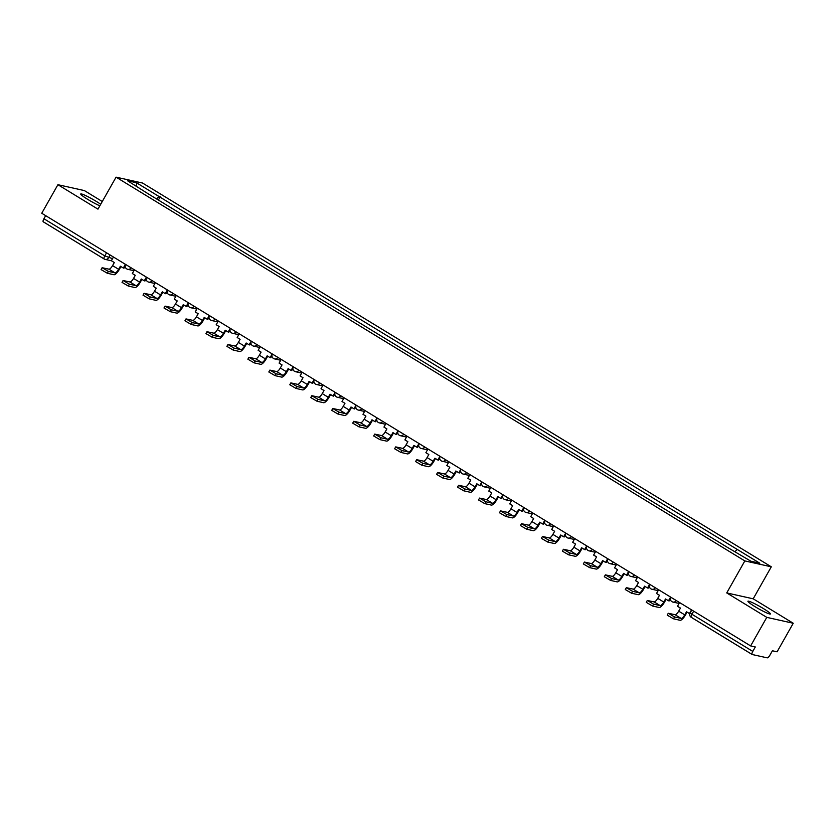 <?xml version="1.0" encoding="UTF-8"?>
<svg xmlns="http://www.w3.org/2000/svg" width="835" height="835" viewBox="0 0 835 835"><rect width="100%" height="100%" fill="white"/><g stroke="black" fill="none" stroke-linecap="round" stroke-linejoin="round"><path stroke-width="1.25" d="M100.711 204.293A12.922 1.305 29.5 0 0 96.098 201.277A12.922 1.305 29.5 0 0 80.724 193.991A12.922 1.305 29.5 0 0 87.842 199.44A12.922 1.305 29.5 0 0 99.845 205.817M755.059 606.68A12.922 1.305 29.5 0 0 770.434 613.965A12.922 1.305 29.5 0 0 763.315 608.517A12.922 1.305 29.5 0 0 747.93 601.231A12.922 1.305 29.5 0 0 755.059 606.68M102.277 201.517L84.366 190.578L57.907 184.702L41.75 213.259L750.634 645.925L766.78 617.368L793.25 623.254L753.191 598.81L771.3 566.808L142.535 183.032L116.065 177.156L744.83 560.922L726.732 592.923L766.78 617.368M793.25 623.254L777.093 651.811L772.406 650.768L769.891 655.214A3.319 1.033 121.4 0 1 767.208 657.844L752.231 654.525A3.319 1.033 121.4 0 1 752.126 654.483L691.244 617.316A3.319 1.033 -58.6 0 1 691.912 614.257L752.794 651.415A3.319 1.033 121.4 0 0 752.126 654.483M57.907 184.702L97.956 209.147L116.065 177.156M104.051 258.902L43.357 221.849A3.319 1.033 -58.6 0 1 43.253 221.807A3.319 1.033 -58.6 0 1 43.921 218.749L104.803 255.907L112.516 258.662M45.674 215.649L43.921 218.749M752.794 651.415L755.31 646.968L750.634 645.925M735.082 551.559L737.242 549.43L759.829 563.218L750.936 561.235L727.108 547.175L148.88 194.252L127.536 180.746L136.429 182.719L159.015 196.507L156.542 198.928M737.242 549.43L159.015 196.507M771.3 566.808L744.83 560.922M753.191 598.81L726.732 592.923M158.399 200.066L160.257 196.778M136.439 186.174L136.429 182.719M679.586 602.567L677.488 606.273L680.452 608.078L678.698 611.168A4.478 1.388 -58.6 0 1 675.077 614.717L668.271 613.266L674.534 616.95L673.48 618.808L667.217 615.134L668.271 613.266M691.547 609.863L689.449 613.579L686.495 611.773L684.752 614.852A4.478 1.388 -58.6 0 1 681.13 618.411L674.534 616.95M673.48 618.808L680.076 620.28A6.628 2.067 121.4 0 0 685.441 615.009L687.069 612.118M658.617 589.771L656.519 593.476L659.483 595.282L657.729 598.361A4.478 1.388 -58.6 0 1 654.108 601.92L647.302 600.469L653.575 604.154L652.511 606.012L646.248 602.338L647.302 600.469M670.578 597.067L668.48 600.772L665.526 598.966L663.783 602.056A4.478 1.388 -58.6 0 1 660.161 605.615L653.575 604.154M668.48 600.772L669.169 600.929L670.307 598.914M652.511 606.012L659.107 607.483A6.628 2.067 121.4 0 0 664.472 602.212L666.1 599.321M637.648 576.975L635.55 580.68L638.514 582.486L636.761 585.565A4.478 1.388 -58.6 0 1 633.149 589.124L626.334 587.673L632.606 591.347L631.552 593.215L625.279 589.531L626.334 587.673M649.609 584.27L647.522 587.976L644.557 586.17L642.814 589.259A4.478 1.388 -58.6 0 1 639.192 592.819L632.606 591.347M647.522 587.976L648.2 588.132L649.338 586.118M631.552 593.215L638.138 594.677A6.628 2.067 121.4 0 0 643.503 589.416L645.131 586.525M616.679 564.168L614.581 567.884L617.545 569.679L615.802 572.768A4.478 1.388 -58.6 0 1 612.18 576.327L605.365 574.866L611.637 578.551L610.583 580.419L604.31 576.734L605.365 574.866M628.651 571.474L626.553 575.179L623.588 573.374L621.845 576.463A4.478 1.388 -58.6 0 1 618.224 580.022L611.637 578.551M626.553 575.179L627.242 575.336L628.379 573.321M610.583 580.419L617.169 581.88A6.628 2.067 121.4 0 0 622.534 576.609L624.163 573.728M595.72 551.371L593.622 555.077L596.576 556.882L594.833 559.972A4.478 1.388 -58.6 0 1 591.211 563.531L584.396 562.07L590.669 565.754L589.614 567.623L583.341 563.938L584.396 562.07M607.682 558.678L605.584 562.383L602.62 560.577L600.876 563.667A4.478 1.388 -58.6 0 1 597.255 567.216L590.669 565.754M605.584 562.383L606.273 562.539L607.41 560.525M589.614 567.623L596.2 569.084A6.628 2.067 121.4 0 0 601.565 563.813L603.204 560.932M574.751 538.575L572.653 542.28L575.607 544.086L573.864 547.175A4.478 1.388 -58.6 0 1 570.242 550.735L563.427 549.273L569.7 552.958L568.645 554.826L562.372 551.142L563.427 549.273M586.713 545.881L584.615 549.587L581.651 547.781L579.908 550.86A4.478 1.388 -58.6 0 1 576.286 554.419L569.7 552.958M584.615 549.587L585.304 549.733L586.441 547.729M568.645 554.826L575.231 556.287A6.628 2.067 121.4 0 0 580.596 551.016L582.235 548.136M553.782 525.779L551.684 529.484L554.638 531.29L552.895 534.379A4.478 1.388 -58.6 0 1 549.273 537.928L542.458 536.477L548.731 540.161L547.677 542.03L541.404 538.345L542.458 536.477M565.744 533.074L563.646 536.79L560.692 534.984L558.939 538.064A4.478 1.388 -58.6 0 1 555.317 541.623L548.731 540.161M563.646 536.79L564.335 536.936L565.472 534.932M547.677 542.03L554.263 543.491A6.628 2.067 121.4 0 0 559.627 538.22L561.266 535.329M532.813 512.982L530.716 516.688L533.669 518.493L531.926 521.572A4.478 1.388 -58.6 0 1 528.304 525.131L521.489 523.681L527.762 527.365L526.708 529.223L520.435 525.549L521.489 523.681M544.775 520.278L542.677 523.983L539.723 522.188L537.97 525.267A4.478 1.388 -58.6 0 1 534.348 528.826L527.762 527.365M542.677 523.983L543.366 524.14L544.503 522.125M526.708 529.223L533.294 530.695A6.628 2.067 121.4 0 0 538.659 525.424L540.297 522.533M511.845 500.186L509.747 503.891L512.7 505.697L510.957 508.776A4.478 1.388 -58.6 0 1 507.336 512.335L500.53 510.884L506.793 514.558L505.739 516.427L499.466 512.742L500.53 510.884M523.806 507.482L521.708 511.187L518.754 509.381L517.011 512.471A4.478 1.388 -58.6 0 1 513.389 516.03L506.793 514.558M521.708 511.187L522.397 511.344L523.535 509.329M505.739 516.427L512.325 517.888A6.628 2.067 121.4 0 0 517.69 512.627L519.328 509.736M490.876 487.379L488.778 491.095L491.731 492.9L489.988 495.98A4.478 1.388 -58.6 0 1 486.367 499.539L479.561 498.088L485.824 501.762L484.77 503.63L478.507 499.946L479.561 498.088M502.837 494.685L500.739 498.391L497.785 496.585L496.042 499.674A4.478 1.388 -58.6 0 1 492.42 503.234L485.824 501.762M500.739 498.391L501.428 498.547L502.566 496.533M484.77 503.63L491.366 505.091A6.628 2.067 121.4 0 0 496.731 499.821L498.359 496.94M469.907 474.583L467.809 478.288L470.763 480.094L469.019 483.183A4.478 1.388 -58.6 0 1 465.398 486.742L458.592 485.281L464.855 488.966L463.801 490.834L457.538 487.149L458.592 485.281M481.868 481.889L479.77 485.594L476.816 483.789L475.073 486.878A4.478 1.388 -58.6 0 1 471.451 490.427L464.855 488.966M479.77 485.594L480.459 485.751L481.597 483.736M463.801 490.834L470.397 492.295A6.628 2.067 121.4 0 0 475.762 487.024L477.39 484.143M448.938 461.786L446.84 465.492L449.804 467.297L448.051 470.387A4.478 1.388 -58.6 0 1 444.429 473.946L437.623 472.485L443.886 476.169L442.832 478.037L436.569 474.353L437.623 472.485M460.899 469.093L458.801 472.798L455.847 470.992L454.104 474.082A4.478 1.388 -58.6 0 1 450.483 477.63L443.886 476.169M458.801 472.798L459.49 472.954L460.628 470.94M442.832 478.037L449.428 479.499A6.628 2.067 121.4 0 0 454.793 474.228L456.421 471.347M427.969 448.99L425.871 452.695L428.835 454.501L427.082 457.59A4.478 1.388 -58.6 0 1 423.46 461.139L416.655 459.688L422.927 463.373L421.863 465.241L415.6 461.557L416.655 459.688M439.93 456.296L437.832 460.002L434.878 458.196L433.135 461.275A4.478 1.388 -58.6 0 1 429.514 464.834L422.927 463.373M437.832 460.002L438.521 460.148L439.659 458.144M421.863 465.241L428.459 466.702A6.628 2.067 121.4 0 0 433.824 461.431L435.452 458.54M407 436.194L404.902 439.899L407.866 441.705L406.113 444.794A4.478 1.388 -58.6 0 1 402.501 448.343L395.686 446.892L401.959 450.576L400.904 452.434L394.631 448.76L395.686 446.892M418.961 443.489L416.874 447.205L413.909 445.399L412.166 448.478A4.478 1.388 -58.6 0 1 408.545 452.038L401.959 450.576M416.874 447.205L417.552 447.351L418.69 445.347M400.904 452.434L407.49 453.906A6.628 2.067 121.4 0 0 412.855 448.635L414.484 445.744M386.031 423.397L383.943 427.102L386.897 428.908L385.154 431.987A4.478 1.388 -58.6 0 1 381.532 435.546L374.717 434.096L380.99 437.78L379.935 439.638L373.662 435.964L374.717 434.096M398.003 430.693L395.905 434.398L392.941 432.603L391.197 435.682A4.478 1.388 -58.6 0 1 387.576 439.241L380.99 437.78M395.905 434.398L396.594 434.555L397.731 432.54M379.935 439.638L386.522 441.11A6.628 2.067 121.4 0 0 391.886 435.839L393.515 432.947M365.072 410.601L362.974 414.306L365.928 416.112L364.185 419.191A4.478 1.388 -58.6 0 1 360.563 422.75L353.748 421.299L360.021 424.973L358.966 426.842L352.694 423.157L353.748 421.299M377.034 417.897L374.936 421.602L371.972 419.796L370.229 422.886A4.478 1.388 -58.6 0 1 366.607 426.445L360.021 424.973M374.936 421.602L375.625 421.758L376.762 419.744M358.966 426.842L365.553 428.303A6.628 2.067 121.4 0 0 370.917 423.042L372.556 420.151M344.103 397.794L342.006 401.51L344.959 403.315L343.216 406.394A4.478 1.388 -58.6 0 1 339.594 409.954L332.779 408.503L339.052 412.177L337.998 414.045L331.725 410.361L332.779 408.503M356.065 405.1L353.967 408.806L351.003 407L349.26 410.089A4.478 1.388 -58.6 0 1 345.638 413.649L339.052 412.177M353.967 408.806L354.656 408.962L355.793 406.948M337.998 414.045L344.584 415.506A6.628 2.067 121.4 0 0 349.948 410.236L351.587 407.355M323.135 384.998L321.037 388.703L323.99 390.509L322.247 393.598A4.478 1.388 -58.6 0 1 318.626 397.157L311.81 395.696L318.083 399.38L317.029 401.249L310.756 397.564L311.81 395.696M335.096 392.304L332.998 396.009L330.044 394.203L328.291 397.293A4.478 1.388 -58.6 0 1 324.669 400.842L318.083 399.38M332.998 396.009L333.687 396.166L334.825 394.151M317.029 401.249L323.615 402.71A6.628 2.067 121.4 0 0 328.98 397.439L330.618 394.558M302.166 372.201L300.068 375.907L303.022 377.712L301.278 380.802A4.478 1.388 -58.6 0 1 297.657 384.361L290.841 382.9L297.114 386.584L296.06 388.452L289.787 384.768L290.841 382.9M314.127 379.507L312.029 383.213L309.075 381.407L307.322 384.486A4.478 1.388 -58.6 0 1 303.71 388.045L297.114 386.584M312.029 383.213L312.718 383.359L313.856 381.355M296.06 388.452L302.646 389.914A6.628 2.067 121.4 0 0 308.011 384.643L309.649 381.762M281.197 359.405L279.099 363.11L282.053 364.916L280.31 368.005A4.478 1.388 -58.6 0 1 276.688 371.554L269.882 370.103L276.145 373.788L275.091 375.656L268.818 371.972L269.882 370.103M293.158 366.711L291.06 370.416L288.106 368.611L286.363 371.69A4.478 1.388 -58.6 0 1 282.741 375.249L276.145 373.788M291.06 370.416L291.749 370.563L292.887 368.559M275.091 375.656L281.677 377.117A6.628 2.067 121.4 0 0 287.042 371.846L288.68 368.955M260.228 346.608L258.13 350.314L261.084 352.12L259.341 355.199A4.478 1.388 -58.6 0 1 255.719 358.758L248.913 357.307L255.176 360.991L254.122 362.849L247.859 359.175L248.913 357.307M272.189 353.904L270.091 357.62L267.137 355.814L265.394 358.893A4.478 1.388 -58.6 0 1 261.772 362.453L255.176 360.991M270.091 357.62L270.78 357.766L271.918 355.752M254.122 362.849L260.718 364.321A6.628 2.067 121.4 0 0 266.083 359.05L267.711 356.159M239.259 333.812L237.161 337.517L240.115 339.323L238.372 342.402A4.478 1.388 -58.6 0 1 234.75 345.961L227.945 344.511L234.207 348.185L233.153 350.053L226.89 346.368L227.945 344.511M251.22 341.108L249.122 344.813L246.168 343.008L244.425 346.097A4.478 1.388 -58.6 0 1 240.804 349.656L234.207 348.185M249.122 344.813L249.811 344.97L250.949 342.955M233.153 350.053L239.749 351.525A6.628 2.067 121.4 0 0 245.114 346.254L246.743 343.362M218.29 321.016L216.192 324.721L219.156 326.527L217.403 329.606A4.478 1.388 -58.6 0 1 213.781 333.165L206.976 331.714L213.249 335.388L212.184 337.257L205.921 333.572L206.976 331.714M230.251 328.312L228.153 332.017L225.199 330.211L223.456 333.301A4.478 1.388 -58.6 0 1 219.835 336.86L213.249 335.388M228.153 332.017L228.842 332.173L229.98 330.159M212.184 337.257L218.78 338.718A6.628 2.067 121.4 0 0 224.145 333.457L225.774 330.566M197.321 308.209L195.223 311.925L198.187 313.72L196.434 316.809A4.478 1.388 -58.6 0 1 192.812 320.369L186.007 318.907L192.28 322.592L191.215 324.46L184.952 320.776L186.007 318.907M209.282 315.515L207.184 319.22L204.231 317.415L202.487 320.504A4.478 1.388 -58.6 0 1 198.866 324.053L192.28 322.592M207.184 319.22L207.873 319.377L209.011 317.363M191.215 324.46L197.811 325.921A6.628 2.067 121.4 0 0 203.176 320.65L204.805 317.77M176.352 295.413L174.254 299.118L177.218 300.924L175.475 304.013A4.478 1.388 -58.6 0 1 171.853 307.572L165.038 306.111L171.311 309.795L170.256 311.664L163.984 307.979L165.038 306.111M188.313 302.719L186.226 306.424L183.262 304.618L181.519 307.708A4.478 1.388 -58.6 0 1 177.897 311.257L171.311 309.795M186.226 306.424L186.904 306.581L188.042 304.566M170.256 311.664L176.843 313.125A6.628 2.067 121.4 0 0 182.207 307.854L183.836 304.973M155.383 282.616L153.296 286.321L156.249 288.127L154.506 291.217A4.478 1.388 -58.6 0 1 150.885 294.765L144.069 293.315L150.342 296.999L149.288 298.867L143.015 295.183L144.069 293.315M167.355 289.922L165.257 293.628L162.293 291.822L160.55 294.901A4.478 1.388 -58.6 0 1 156.928 298.46L150.342 296.999M165.257 293.628L165.946 293.774L167.084 291.77M149.288 298.867L155.874 300.329A6.628 2.067 121.4 0 0 161.238 295.058L162.867 292.177M134.425 269.82L132.327 273.525L135.28 275.331L133.537 278.42A4.478 1.388 -58.6 0 1 129.916 281.969L123.1 280.518L129.373 284.203L128.319 286.061L122.046 282.387L123.1 280.518M146.386 277.116L144.288 280.831L141.324 279.026L139.581 282.105A4.478 1.388 -58.6 0 1 135.959 285.664L129.373 284.203M144.288 280.831L144.977 280.977L146.115 278.973M128.319 286.061L134.905 287.532A6.628 2.067 121.4 0 0 140.27 282.261L141.908 279.37M113.456 257.023L111.358 260.729L114.311 262.534L112.568 265.613A4.478 1.388 -58.6 0 1 108.947 269.173L102.131 267.722L108.404 271.406L107.35 273.264L101.077 269.59L102.131 267.722M125.417 264.319L123.319 268.025L120.365 266.229L118.612 269.308A4.478 1.388 -58.6 0 1 114.99 272.868L108.404 271.406M123.319 268.025L124.008 268.181L125.146 266.167M107.35 273.264L113.936 274.736A6.628 2.067 121.4 0 0 119.301 269.465L120.939 266.574M131.095 267.795A3.319 3.131 102.5 0 1 127.734 269.308A3.319 3.319 0 0 1 125.574 264.445L130.782 267.597M152.064 280.591A3.319 3.131 102.5 0 1 148.703 282.105A3.319 3.319 0 0 1 146.542 277.241L151.751 280.393M173.033 293.388A3.319 3.131 102.5 0 1 169.672 294.901A3.319 3.319 0 0 1 167.511 290.037L172.72 293.189M188.48 302.813L193.689 305.996M209.46 315.62L214.658 318.793M235.94 331.777A3.319 3.131 102.5 0 1 232.579 333.301A3.319 3.319 0 0 1 230.408 328.426L235.616 331.589M256.909 344.584A3.319 3.131 102.5 0 1 253.548 346.097A3.319 3.319 0 0 1 251.377 341.233L256.585 344.385M277.878 357.38A3.319 3.131 102.5 0 1 274.517 358.893A3.319 3.319 0 0 1 272.346 354.03L277.554 357.182M298.846 370.176A3.319 3.131 102.5 0 1 295.486 371.69A3.319 3.319 0 0 1 293.315 366.826L298.523 369.978M319.805 382.973A3.319 3.131 102.5 0 1 316.444 384.486A3.319 3.319 0 0 1 314.284 379.622L319.492 382.774M340.774 395.769A3.319 3.131 102.5 0 1 337.413 397.283A3.319 3.319 0 0 1 335.252 392.419L340.461 395.581M361.743 408.565A3.319 3.131 102.5 0 1 358.382 410.089A3.319 3.319 0 0 1 356.221 405.215L361.43 408.378M382.712 421.372A3.319 3.131 102.5 0 1 379.351 422.886A3.319 3.319 0 0 1 377.19 418.011L382.399 421.174M398.17 430.797L403.368 433.97M424.65 446.965A3.319 3.131 102.5 0 1 421.289 448.478A3.319 3.319 0 0 1 419.118 443.615L424.337 446.767M445.619 459.761A3.319 3.131 102.5 0 1 442.258 461.275A3.319 3.319 0 0 1 440.087 456.411L445.305 459.563M461.066 469.186L466.264 472.37M487.556 485.354A3.319 3.131 102.5 0 1 484.196 486.878A3.319 3.319 0 0 1 482.025 482.004L487.233 485.166M508.525 498.151A3.319 3.131 102.5 0 1 505.165 499.674A3.319 3.319 0 0 1 502.994 494.8L508.202 497.963M529.494 510.957A3.319 3.131 102.5 0 1 526.133 512.471A3.319 3.319 0 0 1 523.962 507.607L529.171 510.759M550.453 523.754A3.319 3.131 102.5 0 1 547.092 525.267A3.319 3.319 0 0 1 544.931 520.403L550.14 523.555M571.422 536.55A3.319 3.131 102.5 0 1 568.061 538.064A3.319 3.319 0 0 1 565.9 533.2L571.109 536.352M592.391 549.346A3.319 3.131 102.5 0 1 589.03 550.86A3.319 3.319 0 0 1 586.869 545.996L592.078 549.148M613.36 562.143A3.319 3.131 102.5 0 1 609.999 563.656A3.319 3.319 0 0 1 607.838 558.792L613.047 561.955M634.329 574.939A3.319 3.131 102.5 0 1 630.968 576.463A3.319 3.319 0 0 1 628.807 571.589L634.015 574.751M655.298 587.736A3.319 3.131 102.5 0 1 651.937 589.259A3.319 3.319 0 0 1 649.766 584.385L654.984 587.548M676.266 600.542A3.319 3.131 102.5 0 1 672.906 602.056A3.319 3.319 0 0 1 670.735 597.192L675.953 600.344M110.136 254.999L108.55 257.785A3.319 3.131 -77.5 0 1 104.239 259.017A3.319 1.033 -58.6 0 1 104.135 258.975A3.319 1.033 -58.6 0 1 104.803 255.907L106.556 252.817M752.043 654.41L691.349 617.357A3.319 1.033 -58.6 0 1 691.244 617.316A3.319 3.319 0 0 1 690.086 612.859L691.912 614.257L693.666 611.157M679.095 603.434L672.906 602.056A3.319 3.131 102.5 0 1 671.998 601.691M658.126 590.637L651.937 589.259A3.319 3.131 102.5 0 1 651.029 588.894M637.157 577.83L630.968 576.463A3.319 3.131 102.5 0 1 630.06 576.098M616.199 565.034L609.999 563.656A3.319 3.131 102.5 0 1 609.091 563.291M595.23 552.238L589.03 550.86A3.319 3.131 102.5 0 1 588.132 550.495M574.261 539.441L568.061 538.064A3.319 3.131 102.5 0 1 567.163 537.698M553.292 526.645L547.092 525.267A3.319 3.131 102.5 0 1 546.194 524.902M532.323 513.849L526.133 512.471A3.319 3.131 102.5 0 1 525.225 512.106M511.354 501.052L505.165 499.674A3.319 3.131 102.5 0 1 504.256 499.309M490.385 488.245L484.196 486.878A3.319 3.131 102.5 0 1 483.288 486.513M466.588 472.558A3.319 3.131 102.5 0 1 462.319 473.706M448.447 462.653L442.258 461.275A3.319 3.131 102.5 0 1 441.35 460.91M427.478 449.856L421.289 448.478A3.319 3.131 102.5 0 1 420.381 448.113M403.681 434.169A3.319 3.131 102.5 0 1 399.412 435.317M385.551 424.264L379.351 422.886A3.319 3.131 102.5 0 1 378.443 422.52M364.582 411.457L358.382 410.089A3.319 3.131 102.5 0 1 357.484 409.724M343.613 398.66L337.413 397.283A3.319 3.131 102.5 0 1 336.515 396.917M322.644 385.864L316.444 384.486A3.319 3.131 102.5 0 1 315.546 384.121M301.675 373.068L295.486 371.69A3.319 3.131 102.5 0 1 294.578 371.325M280.706 360.271L274.517 358.893A3.319 3.131 102.5 0 1 273.609 358.528M259.737 347.475L253.548 346.097A3.319 3.131 102.5 0 1 252.64 345.732M238.768 334.678L232.579 333.301A3.319 3.131 102.5 0 1 231.671 332.935M214.971 318.98A3.319 3.131 102.5 0 1 210.702 320.139M194.002 306.184A3.319 3.131 102.5 0 1 189.733 307.332M175.861 296.279L169.672 294.901A3.319 3.131 102.5 0 1 168.764 294.536M154.903 283.483L148.703 282.105A3.319 3.131 102.5 0 1 147.795 281.739M133.934 270.686L127.734 269.308A3.319 3.131 102.5 0 1 126.836 268.943M690.284 612.848L691.714 609.967M684.752 614.852L678.698 611.168M681.13 618.411L675.077 614.717M663.783 602.056L657.729 598.361M660.161 605.615L654.108 601.92M642.814 589.259L636.761 585.565M639.192 592.819L633.149 589.124M621.845 576.463L615.802 572.768M618.224 580.022L612.18 576.327M600.876 563.667L594.833 559.972M597.255 567.216L591.211 563.531M579.908 550.86L573.864 547.175M576.286 554.419L570.242 550.735M558.939 538.064L552.895 534.379M555.317 541.623L549.273 537.928M537.97 525.267L531.926 521.572M534.348 528.826L528.304 525.131M517.011 512.471L510.957 508.776M513.389 516.03L507.336 512.335M496.042 499.674L489.988 495.98M492.42 503.234L486.367 499.539M475.073 486.878L469.019 483.183M471.451 490.427L465.398 486.742M454.104 474.082L448.051 470.387M450.483 477.63L444.429 473.946M433.135 461.275L427.082 457.59M429.514 464.834L423.46 461.139M412.166 448.478L406.113 444.794M408.545 452.038L402.501 448.343M391.197 435.682L385.154 431.987M387.576 439.241L381.532 435.546M370.229 422.886L364.185 419.191M366.607 426.445L360.563 422.75M349.26 410.089L343.216 406.394M345.638 413.649L339.594 409.954M328.291 397.293L322.247 393.598M324.669 400.842L318.626 397.157M307.322 384.486L301.278 380.802M303.71 388.045L297.657 384.361M286.363 371.69L280.31 368.005M282.741 375.249L276.688 371.554M265.394 358.893L259.341 355.199M261.772 362.453L255.719 358.758M244.425 346.097L238.372 342.402M240.804 349.656L234.75 345.961M223.456 333.301L217.403 329.606M219.835 336.86L213.781 333.165M202.487 320.504L196.434 316.809M198.866 324.053L192.812 320.369M181.519 307.708L175.475 304.013M177.897 311.257L171.853 307.572M160.55 294.901L154.506 291.217M156.928 298.46L150.885 294.765M139.581 282.105L133.537 278.42M135.959 285.664L129.916 281.969M118.612 269.308L112.568 265.613M114.99 272.868L108.947 269.173M398.159 430.797L398.159 430.818A3.319 3.319 0 0 0 400.32 435.682L406.509 437.06M209.449 315.62L209.439 315.63A3.319 3.319 0 0 0 211.61 320.504L217.799 321.872M461.056 469.207A3.319 3.319 0 0 0 463.227 474.071L469.416 475.449M188.48 302.834A3.319 3.319 0 0 0 190.641 307.697L196.83 309.075M111.441 260.781L105.147 259.382A3.319 3.319 0 0 1 104.135 258.975L43.253 221.807"/></g></svg>
